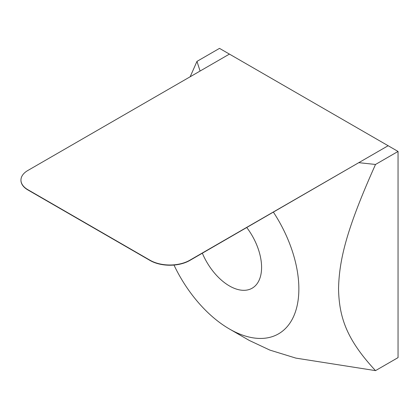 <?xml version="1.0" encoding="UTF-8"?>
<svg xmlns="http://www.w3.org/2000/svg" width="419" height="419" viewBox="0 0 419 419"><rect width="100%" height="100%" fill="white"/><g stroke="black" fill="none" stroke-linecap="round" stroke-linejoin="round"><path stroke-width="0.63" d="M388.13 145.728L229.429 54.098L27.837 170.491A23.506 13.57 0 0 0 27.837 189.681L150.075 260.257A28.057 16.2 0 0 0 189.755 260.257L388.13 145.728M190.163 76.771L196.972 61.384L200.083 71.041L27.837 170.491A23.506 13.57 0 0 0 20.95 180.086A23.506 13.57 0 0 0 27.837 189.681L150.075 260.257A28.057 16.2 0 0 0 189.755 260.257L358.784 162.666L189.755 260.487A28.057 16.2 180 0 1 150.075 260.487L27.837 189.912A23.506 13.57 180 0 1 20.95 180.317A23.506 13.57 180 0 1 20.95 180.201M196.972 61.384L219.509 48.374L398.05 151.453L398.05 357.617L375.513 370.626L295.903 358.119L269.888 350.106L249.263 340.432L229.429 328.983A98.193 56.691 -120 0 0 298.862 288.895A98.193 56.691 -120 0 0 273.424 212.182M246.781 227.564A45.477 26.256 60 0 1 252.165 288.193A45.477 26.256 60 0 1 229.429 285.941A45.477 26.256 60 0 1 202.356 253.212M173.985 265.059A98.193 56.691 -120 0 0 229.429 328.983M358.784 162.666L375.513 164.463C346.665 228.826 339.175 259.523 338.536 288.895C339.175 317.523 346.665 339.579 375.513 370.626M398.05 151.453L375.513 164.463"/></g></svg>
